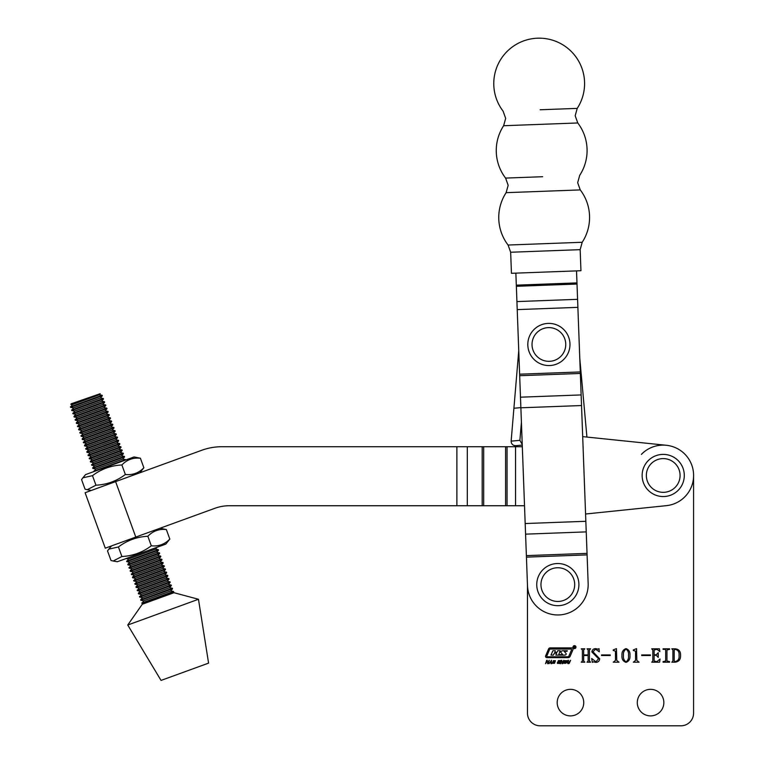 <?xml version="1.0" encoding="UTF-8"?>
<svg xmlns="http://www.w3.org/2000/svg" width="764" height="764" viewBox="0 0 764 764"><rect width="100%" height="100%" fill="white"/><g stroke="black" fill="none" stroke-linecap="round" stroke-linejoin="round"><path stroke-width="1.15" d="M515.862 273.14L527.475 585.167L527.475 713.156A12.644 12.644 0 0 0 540.119 725.8L680.925 725.8A12.644 12.644 0 0 0 693.578 713.156L693.578 475.466L693.578 713.156M518.746 350.733L513.905 408.253L520.867 407.623M517.285 445.546L515.719 445.689C512.816 445.555 511.288 444.037 511.135 441.143L513.905 408.253M522.242 444.486L519.892 440.341L521.411 422.291M515.719 445.689L522.261 445.097M540.158 109.768L577.221 108.383A45.42 45.42 0 0 0 537.493 38.2A45.42 45.42 0 0 0 503.084 111.143L505.672 118.353L503.629 125.726L540.702 124.351L577.765 122.966L575.177 115.765L577.221 108.383M542.65 176.713L505.577 178.088L542.65 176.713M510.658 252.244L580.163 249.656L580.946 270.723L511.441 273.302L510.658 252.244L508.07 245.034A45.42 45.42 0 0 1 506.121 192.671L580.258 189.911L577.67 182.711L579.714 175.328A45.42 45.42 0 0 0 577.765 122.966M506.121 192.671L508.165 185.299L505.577 178.088A45.42 45.42 0 0 1 503.629 125.726M508.07 245.034L582.206 242.274A45.42 45.42 0 0 0 580.258 189.911M548.886 323.392A21.077 21.077 0 0 1 569.973 344.478A21.077 21.077 0 0 1 548.886 365.555A21.077 21.077 0 0 1 527.809 344.478A21.077 21.077 0 0 1 548.886 323.392M524.515 505.739L507.057 505.739L507.057 446.72L522.318 446.72M135.791 537.082L115.603 481.616L85.1 492.723L105.279 548.18L214.904 508.28A42.154 42.154 0 0 1 229.324 505.739L507.057 505.739M456.882 505.739L456.882 446.72L221.894 446.72L507.057 446.72M115.603 481.616L201.706 450.282A59.019 59.019 0 0 1 221.894 446.72M582.693 436.626L666.342 445.278L586.924 437.065L579.78 358.354M585.577 514.01L666.342 505.663A30.35 30.35 0 0 0 666.342 445.278A30.35 30.35 0 0 0 641.388 454.379M214.904 508.28A42.154 42.154 0 0 1 229.324 505.739M142.285 604.248L173.982 592.711L198.468 599.272L127.75 625.019L142.285 604.248M127.75 625.019L161.042 680.418L208.582 663.123L198.468 599.272M663.219 454.389A21.077 21.077 0 0 1 684.296 475.466A21.077 21.077 0 0 1 663.219 496.543A21.077 21.077 0 0 1 642.142 475.466A21.077 21.077 0 0 1 663.219 454.389M557.825 563.526A21.077 21.077 0 0 1 578.902 584.603A21.077 21.077 0 0 1 557.825 605.69A21.077 21.077 0 0 1 536.748 584.603A21.077 21.077 0 0 1 557.825 563.526M587.096 554.884L526.434 557.137L527.494 585.74A30.35 30.35 0 0 0 558.952 614.944A30.35 30.35 0 0 0 588.156 583.476L576.524 270.886M573 647.127A1.48 1.48 0 0 0 574.48 648.617A1.48 1.48 0 0 0 575.961 647.127A1.48 1.48 0 0 0 574.48 645.647A1.48 1.48 0 0 0 573 647.127M575.75 647.127A1.27 1.27 0 0 0 574.48 645.857A1.27 1.27 0 0 0 573.21 647.127A1.27 1.27 0 0 0 574.48 648.397A1.27 1.27 0 0 0 575.75 647.127M566.2 653.994A0.85 0.85 0 0 0 565.923 653.373L564.214 651.31L566.984 651.31L567.327 650.756L562.963 650.756A2.961 2.961 0 0 0 561.158 651.367A0.85 0.85 0 0 0 561.101 652.666L562.715 654.633L558.77 654.633L560.155 650.718L557.739 650.718L556.841 652.466L554.884 652.466L555.323 650.718L552.907 650.718L550.987 655.111L553.403 655.111L554.444 653.048L556.612 653.258L555.82 655.111L564.329 655.111A2.961 2.961 0 0 0 565.761 654.738A0.85 0.85 0 0 0 566.2 653.994M571.634 649.629L571.243 649.047L550.357 649.047A0.85 0.85 0 0 0 549.574 649.553L546.747 656.19L547.139 656.773L567.757 656.773A1.27 1.27 0 0 0 568.922 655.999L571.634 649.629M573.067 649.171A1.27 1.27 0 0 0 571.797 647.901L550.137 647.901A1.69 1.69 0 0 0 548.581 648.932L545.63 655.856A1.27 1.27 0 0 0 546.804 657.623L568.177 657.623A2.12 2.12 0 0 0 570.125 656.333L572.962 649.667A1.27 1.27 0 0 0 573.067 649.171M637.291 702.613A13.284 13.284 0 0 0 650.575 715.897A13.284 13.284 0 0 0 663.849 702.613A13.284 13.284 0 0 0 650.575 689.338A13.284 13.284 0 0 0 637.291 702.613M557.195 702.613A13.284 13.284 0 0 0 570.469 715.897A13.284 13.284 0 0 0 583.753 702.613A13.284 13.284 0 0 0 570.469 689.338A13.284 13.284 0 0 0 557.195 702.613M574.547 646.296L575.091 647.91L574.499 647.098L574.012 647.91L574.012 646.296L574.547 646.296M563.851 663.267L564.739 660.688L566.783 660.688L565.885 663.267L563.851 663.267M557.93 661.71L558.417 660.554L560.222 660.593L560.27 661.299L558.503 661.156L559.821 662.197L559.344 663.4L557.357 663.343L557.376 662.541L558.417 663.247L559.267 662.799L557.93 661.71M549.058 663.658L551.455 660.277L551.589 663.658L551.016 663.658L550.949 662.674L549.803 662.674L549.058 663.658M672.912 661.013L672.912 649.983L671.795 648.808L675.271 648.808C678.929 649.247 680.686 651.396 680.533 655.226C680.8 659.38 678.986 661.71 675.089 662.197L671.795 662.197L672.912 661.013M652.112 649.362L651.721 648.808L659.408 648.808L659.876 651.596L657.011 649.362L654.137 649.983L654.137 654.758L656.266 654.758L658.224 652.714L658.224 657.365L656.266 655.311L654.137 655.311L654.137 661.022L656.83 661.634L660.067 659.036L659.599 662.197L651.721 662.197L652.828 661.013L652.828 649.983L652.112 649.362M636.527 648.626L636.842 660.392L639.076 662.197L633.318 662.197L635.543 660.411L635.543 651.167L633.318 650.479L633.318 649.925L636.527 648.626M616.443 648.626L616.768 660.392L619.002 662.197L613.234 662.197L615.469 660.411L615.469 651.167L613.234 650.479L613.234 649.925L616.443 648.626M598.546 658.759L591.861 651.921C592.196 649.782 593.475 648.684 595.672 648.626L598.222 649.18L599.014 648.626L599.291 651.816L595.548 649.18L592.969 651.768L599.664 658.759C599.444 661.08 598.164 662.283 595.834 662.378L593.341 661.825L592.32 662.378L591.67 658.453L595.891 661.825L598.546 658.759M527.475 585.167L527.475 713.156M540.119 725.8L680.925 725.8M589.436 649.983L589.436 661.013L590.553 662.197L587.019 662.197L588.137 661.032L588.137 655.502L583.677 655.502L583.677 661.032L584.794 662.197L581.261 662.197L582.378 661.013L582.378 649.983L581.261 648.808L584.794 648.808L583.677 649.983L583.677 654.939L588.137 654.939L588.137 649.983L587.019 648.808L590.553 648.808L589.436 649.983M610.264 655.502L601.526 655.502L601.526 654.939L610.264 654.939L610.264 655.502M629.966 655.464C630.29 658.96 628.973 661.261 626.012 662.378C622.994 661.29 621.648 658.988 621.972 655.464C621.676 651.969 623.023 649.686 626.012 648.626C628.973 649.706 630.29 651.979 629.966 655.464M650.412 655.502L641.684 655.502L641.684 654.939L650.412 654.939L650.412 655.502M664.928 649.362L663.056 649.362L663.056 648.808L669.56 648.808L669.56 649.362L666.962 649.983L666.962 661.013L669.56 661.634L669.56 662.197L663.056 662.197L663.056 661.634L665.664 661.013L665.664 649.983L664.928 649.362M545.534 663.658L546.69 660.316L547.291 660.316L546.814 661.681L548.218 661.681L549.287 660.316L548.132 663.658L547.53 663.658L548.055 662.14L546.652 662.14L545.534 663.658M552.496 663.267L553.384 660.688L555.428 660.688L554.53 663.267L552.496 663.267M560.06 663.658L561.215 660.316L561.817 660.316L561.339 661.681L562.743 661.681L563.813 660.316L562.657 663.658L562.056 663.658L562.581 662.14L561.187 662.14L560.661 663.658L560.06 663.658M567.165 662.665L567.977 660.316L568.578 660.316L567.767 662.646L568.244 663.247L570.574 660.316L569.218 663.381L568.091 663.696L567.165 662.665M628.476 655.464C628.877 652.618 628.056 650.527 626.012 649.18C623.978 650.575 623.128 652.666 623.462 655.464C623.099 658.291 623.949 660.411 626.012 661.825C628.046 660.43 628.877 658.31 628.476 655.464M675.061 661.634C678.126 660.908 679.463 658.826 679.043 655.388C679.444 652.093 678.184 650.088 675.29 649.362L674.211 649.983L674.211 661.013L675.061 661.634M550.968 662.216L550.959 660.994L550.109 662.216L550.968 662.216M554.893 661.003L553.699 661.003L553.021 662.951L554.215 662.951L554.893 661.003M566.248 661.003L565.054 661.003L564.376 662.951L565.58 662.951L566.248 661.003M574.385 646.354L574.509 647.041L574.385 646.354M134.101 456.939L85.568 474.606L82.875 477.815L92.482 475.666C101.211 469.067 111.019 465.496 121.887 464.961C126.939 459.699 133.108 457.455 140.395 458.228L134.101 456.939M139.869 472.782L143.861 467.759L140.395 458.228M143.861 467.759C138.809 473.021 132.64 475.265 125.353 474.492C116.682 481.072 106.884 484.634 95.949 485.197L92.482 475.666M125.353 474.492L121.887 464.961M95.949 485.197L87.201 489.724L85.043 489.161L81.576 479.63L82.875 477.815M169.818 539.069C164.757 544.321 158.597 546.566 151.31 545.802C142.639 552.372 132.831 555.944 121.906 556.507L113.158 561.024L117.293 561.76L165.817 544.092L169.818 539.069L166.342 529.538L160.048 528.249M121.906 556.507L118.43 546.967C127.168 540.377 136.966 536.806 147.844 536.271C152.895 531.009 159.065 528.764 166.342 529.538M151.31 545.802L147.844 536.271M113.158 561.024L111 560.47L107.523 550.939L108.822 549.125L118.43 546.967M71.128 403.812L100.218 393.699L71.128 403.812M100.218 393.699L99.31 394.778L72.255 404.624L70.622 407.346L102.309 395.809L102.118 395.274L70.422 406.801M102.309 395.809L100.476 397.996L73.43 407.833L71.787 410.554L103.484 399.028L103.293 398.483L71.596 410.02M103.484 399.028L101.65 401.205L74.605 411.051L72.962 413.773L104.658 402.236L104.458 401.702L72.771 413.238M104.658 402.236L102.825 404.423L75.77 414.269L73.936 416.456L74.137 416.991L105.824 405.455L105.633 404.92L73.936 416.456M105.824 405.455L103.99 407.642L76.944 417.488L75.302 420.21L106.998 408.673L106.798 408.138L75.111 419.665M106.998 408.673L105.165 410.86L78.109 420.697L76.276 422.884L76.476 423.418L108.163 411.892L107.972 411.347L76.276 422.884M108.163 411.892L106.33 414.069L79.284 423.915L77.641 426.637L109.338 415.1L109.137 414.565L77.45 426.102M109.338 415.1L107.504 417.287L80.449 427.133L78.616 429.32L78.816 429.855L110.503 418.319L110.312 417.784L78.616 429.32M110.503 418.319L108.669 420.506L81.624 430.352L79.981 433.073L111.678 421.537L111.487 421.002L79.79 432.529M111.678 421.537L109.844 423.724L82.789 433.56L81.156 436.282L112.852 424.755L112.652 424.211L80.965 435.747M112.852 424.755L111.019 426.933L83.964 436.779L82.13 438.966L82.331 439.501L114.017 427.964L113.826 427.429L82.13 438.966M114.017 427.964L112.184 430.151L85.138 439.997L83.496 442.719L115.192 431.183L114.992 430.648L83.305 442.184M115.192 431.183L113.358 433.369L86.303 443.216L84.47 445.393L84.67 445.937L116.357 434.401L116.166 433.866L84.47 445.393M116.357 434.401L114.524 436.588L87.478 446.424L85.835 449.146L117.532 437.619L117.331 437.075L85.644 448.611M117.532 437.619L115.698 439.797L88.643 449.643L86.809 451.83L87.01 452.364L118.697 440.828L118.506 440.293L86.809 451.83M118.697 440.828L116.863 443.015L89.818 452.861L88.175 455.583L119.872 444.046L119.671 443.512L87.984 455.048M119.872 444.046L118.038 446.233L90.983 456.079L89.35 458.801L121.037 447.265L120.846 446.73L89.159 458.257M121.037 447.265L119.213 449.452L92.157 459.288L90.324 461.475L90.524 462.01L122.211 450.483L122.02 449.939L90.324 461.475M122.211 450.483L120.378 452.66L93.332 462.507L91.69 465.228L123.386 453.692L123.185 453.157L91.499 464.693M123.386 453.692L121.552 455.879L94.497 465.725L92.664 467.912L92.864 468.447L124.551 456.91L124.36 456.375L92.664 467.912M124.551 456.91L122.718 459.097L95.672 468.943L93.991 471.541M122.718 459.097L125.525 459.594L93.838 471.13M157.05 547.282L155.493 549.144L128.447 558.99L126.805 561.712L158.501 550.175L158.301 549.641L126.614 561.177M158.501 550.175L156.668 552.362L129.613 562.199L127.779 564.386L127.98 564.921L159.666 553.394L159.475 552.849L127.779 564.386M159.666 553.394L157.833 555.571L130.787 565.417L129.145 568.139L160.841 556.603L160.641 556.068L128.954 567.604M160.841 556.603L159.007 558.79L131.952 568.636L130.119 570.823L130.319 571.357L162.006 559.821L161.815 559.286L130.119 570.823M162.006 559.821L160.173 562.008L133.127 571.854L131.484 574.576L163.181 563.039L162.98 562.505L131.293 574.041M163.181 563.039L161.347 565.226L134.292 575.063L132.458 577.25L132.659 577.785L164.346 566.258L164.155 565.713L132.458 577.25M164.346 566.258L162.522 568.435L135.467 578.281L133.824 581.003L165.521 569.466L165.33 568.932L133.633 580.468M165.521 569.466L163.687 571.653L136.641 581.499L134.999 584.221L166.695 572.685L166.495 572.15L134.808 583.686M166.695 572.685L164.862 574.872L137.806 584.718L135.973 586.905L136.173 587.44L167.86 575.903L167.669 575.368L135.973 586.905M167.86 575.903L166.027 578.09L138.981 587.927L137.339 590.648L169.035 579.122L168.834 578.577L137.148 590.114M169.035 579.122L167.201 581.299L140.146 591.145L138.313 593.332L138.513 593.867L170.2 582.33L170.009 581.796L138.313 593.332M170.2 582.33L168.367 584.517L141.321 594.363L139.678 597.085L171.375 585.549L171.174 585.014L139.487 596.55M171.375 585.549L169.541 587.736L142.486 597.582L140.652 599.769L140.853 600.303L172.54 588.767L172.349 588.232L140.652 599.769M172.54 588.767L170.706 590.954L143.661 600.79L142.018 603.512L173.714 591.985L173.523 591.441L141.827 602.977M511.135 441.143L519.892 440.341M548.886 361.334A16.865 16.865 0 0 0 565.752 344.478A16.865 16.865 0 0 0 548.886 327.613A16.865 16.865 0 0 0 532.03 344.478A16.865 16.865 0 0 0 548.886 361.334M483.669 446.72L483.669 505.739M505.596 446.72L505.596 505.739M467.31 446.72L467.31 505.739M482.179 446.72L482.179 505.739M515.547 505.739L515.547 446.72M663.219 492.331A16.865 16.865 0 0 0 680.084 475.466A16.865 16.865 0 0 0 663.219 458.601A16.865 16.865 0 0 0 646.354 475.466A16.865 16.865 0 0 0 663.219 492.331M557.825 601.469A16.865 16.865 0 0 0 574.69 584.603A16.865 16.865 0 0 0 557.825 567.747A16.865 16.865 0 0 0 540.96 584.603A16.865 16.865 0 0 0 557.825 601.469M517.218 309.611L577.88 307.348M519.625 374.198L580.287 371.944M526.377 555.629L587.038 553.365M525.575 534.151L586.236 531.887M525.183 523.541L585.845 521.287M520.876 407.795L581.538 405.541M520.475 397.184L581.146 394.931M519.682 375.716L580.344 373.453M516.922 301.579L577.584 299.326M516.349 286.299L577.011 284.046M516.311 285.153L576.973 282.9M582.206 242.274L580.163 249.656M91.336 490.45L87.201 489.724M111.525 545.907L108.822 549.125M72.255 404.624L70.871 404.376M73.43 407.833L70.622 407.346M74.605 411.051L71.787 410.554M75.77 414.269L72.962 413.773M76.944 417.488L74.137 416.991M78.109 420.697L75.302 420.21M79.284 423.915L76.476 423.418M80.449 427.133L77.641 426.637M81.624 430.352L78.816 429.855M82.789 433.56L79.981 433.073M83.964 436.779L81.156 436.282M85.138 439.997L82.331 439.501M86.303 443.216L83.496 442.719M87.478 446.424L84.67 445.937M88.643 449.643L85.835 449.146M89.818 452.861L87.01 452.364M90.983 456.079L88.175 455.583M92.157 459.288L89.35 458.801M93.332 462.507L90.524 462.01M94.497 465.725L91.69 465.228M95.672 468.943L92.864 468.447M128.447 558.99L126.06 558.57M129.613 562.199L126.805 561.712M130.787 565.417L127.98 564.921M131.952 568.636L129.145 568.139M133.127 571.854L130.319 571.357M134.292 575.063L131.484 574.576M135.467 578.281L132.659 577.785M136.641 581.499L133.824 581.003M137.806 584.718L134.999 584.221M138.981 587.927L136.173 587.44M140.146 591.145L137.339 590.648M141.321 594.363L138.513 593.867M142.486 597.582L139.678 597.085M143.661 600.79L140.853 600.303M143.565 603.789L142.018 603.512M172.712 593.179L173.714 591.985M170.706 590.954L173.523 591.441M169.541 587.736L172.349 588.232M168.367 584.517L171.174 585.014M167.201 581.299L170.009 581.796M166.027 578.09L168.834 578.577M164.862 574.872L167.669 575.368M163.687 571.653L166.495 572.15M162.522 568.435L165.33 568.932M161.347 565.226L164.155 565.713M160.173 562.008L162.98 562.505M159.007 558.79L161.815 559.286M157.833 555.571L160.641 556.068M156.668 552.362L159.475 552.849M155.493 549.144L158.301 549.641M121.552 455.879L124.36 456.375M120.378 452.66L123.185 453.157M119.213 449.452L122.02 449.939M118.038 446.233L120.846 446.73M116.863 443.015L119.671 443.512M115.698 439.797L118.506 440.293M114.524 436.588L117.331 437.075M113.358 433.369L116.166 433.866M112.184 430.151L114.992 430.648M111.019 426.933L113.826 427.429M109.844 423.724L112.652 424.211M108.669 420.506L111.487 421.002M107.504 417.287L110.312 417.784M106.33 414.069L109.137 414.565M105.165 410.86L107.972 411.347M103.99 407.642L106.798 408.138M102.825 404.423L105.633 404.92M101.65 401.205L104.458 401.702M100.476 397.996L103.293 398.483M99.31 394.778L102.118 395.274"/></g></svg>
